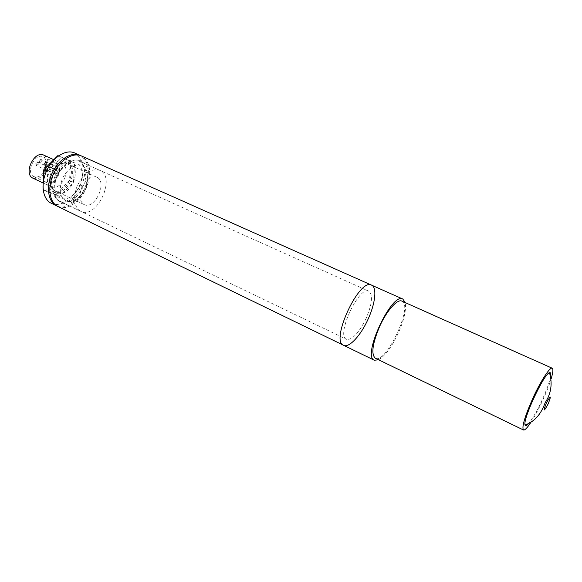 <?xml version="1.0" encoding="UTF-8"?>
<svg xmlns="http://www.w3.org/2000/svg" width="582" height="582" viewBox="0 0 582 582"><rect width="100%" height="100%" fill="white"/><g stroke="black" fill="none" stroke-linecap="round" stroke-linejoin="round"><path stroke-width="0.44" stroke-dasharray="2.91 2.18" d="M49.383 169.442L49.019 167.296C47.069 167.747 46.553 168.867 47.469 170.65L49.383 169.442M52.504 166.765L52.147 164.611C50.205 165.07 49.696 166.19 50.612 167.965L52.504 166.765M57.749 168.976L57.4 166.845C55.486 167.31 54.977 168.416 55.879 170.17L57.749 168.976M57.88 172.978L57.538 170.868C55.632 171.319 55.123 172.425 56.01 174.171L57.88 172.978M58.287 175.575C60.557 169.457 59.844 165.201 56.17 162.807C47.957 158.406 38.23 179.314 46.88 182.763C51.303 184.036 55.108 181.642 58.287 175.575M45.381 169.573C47.615 163.506 46.866 159.264 43.141 156.849C34.825 152.411 25.179 173.13 33.931 176.63C38.405 177.932 42.217 175.582 45.381 169.573M43.868 155.183C48.226 158.006 49.099 162.953 46.487 170.031C42.799 177.037 38.347 179.787 33.13 178.259M64.609 178.456C67.265 171.297 66.457 166.321 62.187 163.535C52.664 158.428 41.271 182.901 51.311 186.895C56.454 188.372 60.884 185.556 64.609 178.456M51.82 173.414C48.808 181.62 49.681 187.288 54.446 190.43C65.431 196.338 78.497 168.256 66.908 163.658C61.139 162.036 56.112 165.288 51.82 173.414M61.896 157.402L74.605 163.033L73.448 182.304L59.83 196.432L46.829 191.493L47.731 171.734L61.896 157.402L58.513 155.867L70.633 161.243L69.52 180.478L55.908 194.555L42.857 189.594M70.713 181.177C65.919 190.336 60.222 193.966 53.624 192.082C40.784 186.975 55.465 155.43 67.636 161.963C73.128 165.55 74.147 171.952 70.713 181.177M47.731 171.734L46.48 171.152M42.988 186.698L43.112 183.817M46.829 191.493L43.148 189.732M59.83 196.432L55.908 194.555M73.448 182.304L69.52 180.478M74.605 163.033L70.633 161.243M73.347 182.406C76.795 173.167 75.776 166.758 70.306 163.178C58.164 156.653 43.454 188.255 56.265 193.34C62.856 195.225 68.545 191.573 73.347 182.406M81.836 187.389C86.194 179.089 91.178 175.713 96.794 177.248C108.048 181.679 94.728 210.298 84.084 204.544C79.479 201.467 78.723 195.748 81.836 187.389M77.348 185.556C72.699 198.098 73.819 206.668 80.702 211.273C96.721 219.938 116.706 177.001 99.755 170.322C91.367 168.031 83.895 173.109 77.348 185.556M55.305 175.291C61.779 163.033 69.302 158.1 77.857 160.479C95.179 167.34 75.471 209.687 59.066 200.855C52.016 196.185 50.758 187.659 55.305 175.291M57.174 206.101C66.101 210.015 79.239 200.95 84.987 187.469C90.668 172.541 89.221 161.934 80.651 155.656M51.194 203.22C60.15 207.876 73.856 198.84 79.727 185.025C85.503 169.631 83.793 158.93 74.598 152.935M83.153 186.793C76.744 199.08 69.163 203.984 60.404 201.496C43.468 194.781 63.162 152.455 79.203 161.09C86.478 165.855 87.795 174.425 83.153 186.793M366.143 318.354C358.883 333.079 352.336 340.07 346.516 339.328C335.603 335.836 359.203 285.122 368.901 291.226C373.091 294.892 372.174 303.942 366.143 318.354M57.829 206.45C66.726 211.07 80.403 201.954 86.311 188.088C92.123 172.628 90.465 161.912 81.335 155.932M550.63 376.198C549.619 381.821 546.767 389.809 542.068 400.147C536.96 411.081 532.45 418.916 528.551 423.638M530.864 422.394C537.943 411.67 547.524 391.089 551.161 378.766M401.907 301.112C413.642 305.186 386.004 364.565 375.339 358.214M378.606 359.792C385.189 355.835 391.759 346.937 398.299 333.1C404.112 319.867 406.418 309.704 405.225 302.596M343.576 345.286C349.062 348.291 360.891 335.363 368.13 319.074C375.332 303.498 377.158 287.341 371.571 285.136M80.236 185.52C83.444 177.379 83.03 169.158 79.072 164.604C75.886 162.407 72.11 162.123 67.767 163.753C63.46 166.532 59.881 170.613 57.029 175.997C53.719 184.487 54.359 192.889 58.556 197.211C61.867 199.204 65.65 199.313 69.913 197.538C74.074 194.708 77.515 190.707 80.236 185.52M85.561 187.993C81.669 195.894 75.231 201.314 69.112 201.743C65.279 201.059 62.478 198.644 60.703 194.504C59.815 189.579 60.404 184.261 62.47 178.536C66.537 170.315 73.274 164.895 79.399 164.793C83.175 165.703 85.86 168.256 87.46 172.454C88.202 177.314 87.569 182.501 85.561 187.993M38.288 164.299L36.368 165.484L35.997 163.346L37.91 162.16L38.288 164.299M35.924 163.28C35.931 166.59 38.39 161.01 35.924 163.28M41.417 161.65L39.511 162.829L39.139 160.69L41.046 159.512L41.417 161.65M39.067 160.632C39.074 163.935 41.526 158.369 39.067 160.632M46.713 163.891L44.829 165.062L44.472 162.945L46.349 161.767L46.713 163.891M44.385 162.88C44.385 166.154 46.822 160.639 44.385 162.88M46.873 167.878L44.989 169.049L44.639 166.947L46.516 165.768L46.873 167.878M44.552 166.881C44.552 170.133 46.982 164.633 44.552 166.881M86.209 188.248L88.282 170.373C86.543 165.644 83.815 162.356 80.09 160.508C77.61 159.584 73.878 159.955 68.894 161.607C61.961 166.619 57.211 172.832 54.657 180.245L53.959 192.358L56.934 199.328C58.935 201.612 61.437 203.154 64.442 203.955L68.829 203.926L78.366 199.117L86.209 188.248M49.019 167.296L37.91 162.16C37.313 161.629 36.586 161.978 35.72 163.207L36.368 165.484L47.469 170.65M52.147 164.611L41.038 159.512C40.449 158.981 39.729 159.33 38.87 160.552L39.518 162.829L50.612 167.965M57.4 166.845L46.349 161.767C45.774 161.243 45.054 161.592 44.196 162.807L44.836 165.062L55.879 170.17M57.538 170.868L46.516 165.768C45.934 165.244 45.221 165.586 44.363 166.808L44.996 169.049L56.01 174.171M33.931 176.63L46.88 182.763M43.141 156.849L56.17 162.807M62.187 163.535L53.784 159.708M51.311 186.895L43.148 183.017M70.306 163.178L67.636 161.963M56.265 193.34L53.624 192.082M96.794 177.248L66.908 163.658M84.084 204.544L54.446 190.43M59.066 200.855L80.702 211.273M77.857 160.479L99.755 170.322M60.404 201.496L346.516 339.328M79.203 161.09L368.901 291.226"/><path stroke-width="0.87" d="M43.148 183.017L33.13 178.259C22.931 174.178 34.178 150.011 43.868 155.183L53.784 159.708M58.513 155.867L57.88 155.583L58.513 155.867M46.48 171.152L43.715 169.857L57.88 155.583M43.148 189.732L42.988 186.698M43.112 183.817L43.715 169.857M80.651 155.656L79.981 155.329C71.513 151.378 58.44 159.483 52.176 173.087C45.796 186.64 48.022 201.867 56.498 205.802L57.174 206.101M79.981 155.329L74.598 152.935C66.086 148.963 52.984 157.002 46.749 170.562C40.391 184.065 42.675 199.262 51.194 203.22L56.498 205.802M368.13 319.074C375.332 303.498 377.158 287.341 371.571 285.136C359.48 277.476 329.936 340.972 343.576 345.286C349.062 348.291 360.891 335.363 368.13 319.074M343.576 345.286C329.936 340.972 359.48 277.476 371.571 285.136L81.335 155.932C72.881 151.989 59.808 160.101 53.537 173.72C47.157 187.288 49.368 202.521 57.829 206.45L374.342 360.236L378.606 359.792M528.551 423.638C526.703 425.733 525.568 426.184 525.139 424.998C522.301 420.204 543.974 373.637 549.473 372.713C550.652 372.276 551.038 373.433 550.63 376.198M551.161 378.766C553.031 372.473 553.387 368.966 552.216 368.231C550.041 366.704 540.787 380.839 532.959 397.986C524.775 416.508 521.61 427.181 523.48 429.989C524.789 430.404 527.256 427.879 530.864 422.394M523.48 429.989L375.339 358.214C370.989 354.343 372.415 343.78 379.609 326.531C386.695 310.664 397.462 298.631 401.907 301.112L552.216 368.231M405.225 302.596L402.817 299.053C391.81 291.822 361.728 356.468 374.342 360.236M548.259 403.712C543.632 412.165 542.962 412.012 546.251 403.261C550.885 394.807 551.554 394.96 548.259 403.712M525.139 424.998C534.341 421.768 541.005 414.355 545.145 402.744C551.176 393.49 552.624 383.48 549.473 372.713M371.571 285.136L402.817 299.053"/></g></svg>
